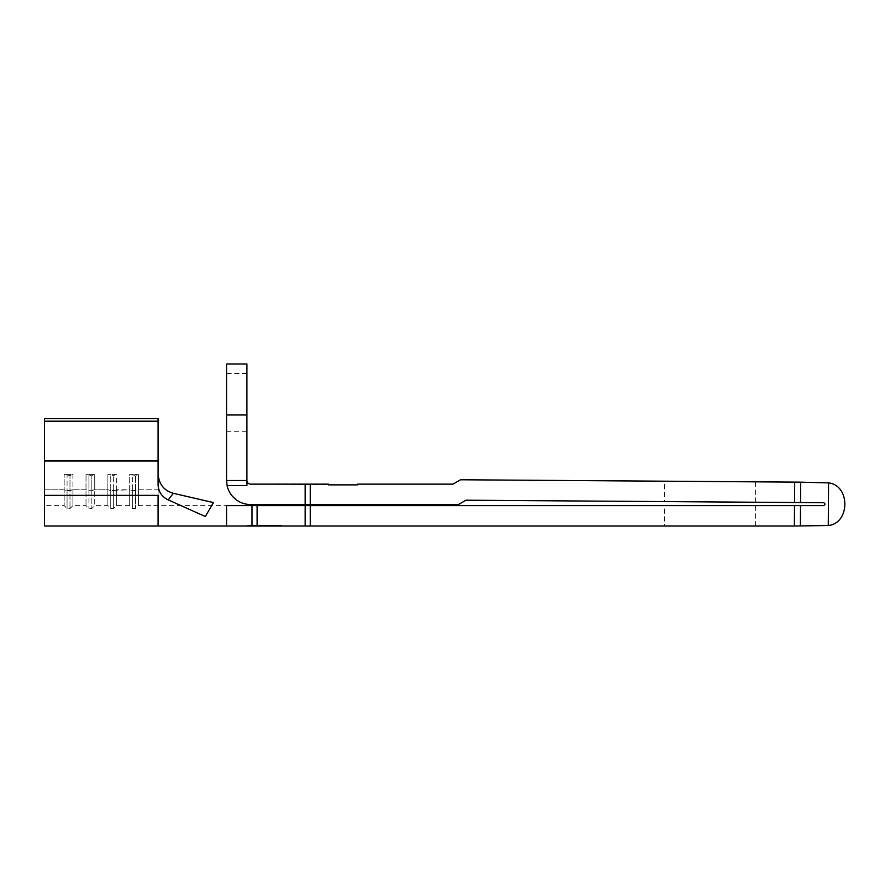 <?xml version="1.0" encoding="UTF-8"?>
<svg xmlns="http://www.w3.org/2000/svg" width="890" height="890" viewBox="0 0 890 890"><rect width="100%" height="100%" fill="white"/><g stroke="black" fill="none" stroke-linecap="round" stroke-linejoin="round"><path stroke-width="0.67" stroke-dasharray="4.45 3.34" d="M226.549 373.455L226.549 431.706L226.549 373.455L246.931 373.455L246.931 431.706L246.931 373.455M226.549 431.706L246.931 431.706M664.552 526.012L755.566 526.012L664.552 526.012L664.552 505.62L755.566 505.62L664.552 505.62M755.566 526.012L755.566 505.62M664.552 501.593L755.566 502.227L664.552 501.593L664.552 481.201L755.566 481.846L664.552 481.201M755.566 502.227L755.566 481.846M794.536 502.505L794.681 482.113L460.575 479.766L453.01 484.138L357.613 484.138L357.613 484.872L250.58 484.138A3.638 3.638 0 0 1 246.931 480.5L226.549 480.5L246.931 480.5L246.931 485.595L246.931 480.5L226.549 480.5L226.549 414.963L246.931 414.963L246.931 485.595L227.095 485.595A24.03 24.03 0 0 0 250.58 504.53L458.472 504.53L465.971 500.202L823.662 502.705C825.386 503.684 825.386 504.652 823.651 505.62L305.192 505.62L305.192 526.012L310.287 526.012L310.287 505.62L310.287 526.012L794.37 526.012L794.514 505.62M257.132 526.012L257.132 505.62L252.037 505.62L252.037 526.012L252.037 505.62L226.549 505.62L226.549 526.012L305.192 526.012M257.544 526.012L281.162 526.012L248.388 526.012L273.875 526.012L255.675 526.012L257.544 526.012L257.544 525.278L257.544 526.012L257.544 525.278L255.675 525.278L281.162 525.278L248.388 525.278L255.675 525.278L255.675 526.012L255.675 525.278L255.675 526.012L255.675 525.278L257.544 525.278L257.544 526.012L257.544 525.278L273.875 525.278L273.875 526.012L273.875 525.278L273.875 526.012L273.875 525.278L257.544 525.278L257.544 526.012M116.59 489.778L116.59 505.62L116.59 474.615L113.675 475.416L107.857 474.615L116.59 474.615L113.675 475.416L107.857 474.615L116.59 474.615L116.59 489.778L113.675 490.568L113.675 475.416L113.675 508.535L113.675 490.568L110.761 490.568L110.761 475.416L110.761 508.535L110.761 490.568L107.857 489.778L107.857 474.615L107.857 505.62L107.857 489.778L94.74 489.778L94.74 474.615L91.837 475.416L86.007 474.615L94.74 474.615L91.837 475.416L86.007 474.615L94.74 474.615L94.74 505.62L94.74 489.778L91.837 490.568L91.837 475.416L91.837 508.535L91.837 490.568L88.922 490.568L88.922 475.416L88.922 508.535L88.922 490.568L86.007 489.778L86.007 474.615L86.007 505.62L86.007 489.778L72.902 489.778L72.902 474.615L69.987 475.416L64.158 474.615L72.902 474.615L69.987 475.416L64.158 474.615L72.902 474.615L72.902 505.62L72.902 489.778L69.987 490.568L69.987 475.416L69.987 508.535L69.987 490.568L67.073 490.568L67.073 475.416L67.073 508.535L67.073 490.568L64.158 489.778L64.158 474.615L64.158 505.62L64.158 489.778L44.5 489.778L44.5 418.6L44.5 505.62L44.5 489.778L64.158 489.778L67.073 490.568L72.902 489.778L86.007 489.778L88.922 490.568L94.74 489.778L107.857 489.778L110.761 490.568L129.695 489.778L129.695 505.62L129.695 474.615L138.44 474.615L135.525 475.416L129.695 474.615L138.44 474.615L135.525 475.416L129.695 474.615L129.695 489.778L116.59 489.778M158.097 489.778L158.097 505.62L158.097 489.778L138.44 489.778L138.44 505.62L138.44 474.615L138.44 489.778L135.525 490.568L135.525 475.416L135.525 508.535L135.525 490.568L132.61 490.568L132.61 475.416L132.61 508.535L132.61 490.568L129.695 489.778L132.61 490.568L138.44 489.778L158.097 489.778M213.355 502.561L173.35 493.305C164.005 490.635 158.91 484.193 158.097 473.992L158.097 484.939C158.509 491.825 161.891 496.809 168.232 499.902L205.368 516.534M226.549 505.62L226.549 526.012L226.549 505.62L138.44 505.62L135.525 508.535L132.61 508.535L129.695 505.62L116.59 505.62L113.675 508.535L110.761 508.535L107.857 505.62L94.74 505.62L91.837 508.535L88.922 508.535L86.007 505.62L72.902 505.62L69.987 508.535L67.073 508.535L64.158 505.62L44.5 505.62M257.132 505.62L305.192 505.62M794.37 526.012L828.267 525.512C850.173 523.365 850.451 485.317 828.568 482.881L794.681 482.113M281.93 526.012L274.398 526.012L281.93 526.012L281.93 525.278L274.398 525.278L281.93 525.278M255.152 526.012L274.398 526.012L247.62 526.012L274.398 525.278L274.398 526.012L274.398 525.278L247.62 525.278L255.152 525.278L255.152 526.012M310.287 484.138L310.287 504.53M246.931 414.963L246.931 363.988L226.549 363.988L226.549 414.963M158.097 526.012L158.097 495.374L44.5 495.374L44.5 418.6L158.097 418.6L158.097 421.204L44.5 421.204M158.097 421.204L158.097 473.992M44.5 526.012L44.5 495.374M158.097 460.987L44.5 460.987M247.62 525.278L247.62 526.012M281.162 525.278L281.162 526.012M248.388 525.278L248.388 526.012M273.875 525.278L273.875 526.012L273.875 525.278L255.675 525.278L255.675 526.012L255.675 525.278L263.14 525.278L263.14 526.012L263.14 525.278L265.009 525.278L265.009 526.012L265.009 525.278L272.006 525.278L272.006 526.012L272.006 525.278L273.875 525.278M252.037 526.012L252.037 505.62M310.287 526.012L310.287 505.62M828.267 525.512L828.568 482.881M800.566 502.55L800.711 482.157M800.399 526.012L800.544 505.62M305.192 484.138L305.192 504.53"/><path stroke-width="1.33" d="M328.488 484.138L310.287 484.138L310.287 504.53L458.472 504.53L465.971 500.202L794.536 502.505L794.681 482.113L460.575 479.766L453.01 484.138L357.613 484.138L357.613 484.872L328.488 484.872L328.488 484.138M310.287 504.53L250.58 504.53A24.03 24.03 0 0 1 227.095 485.595L226.549 480.5L227.095 485.595L246.931 485.595L246.931 480.5L226.549 480.5L226.549 414.963L246.931 414.963L246.931 480.5A3.638 3.638 0 0 0 250.58 484.138L310.287 484.138M226.549 526.012L252.037 526.012L252.037 505.62L226.549 505.62L226.549 526.012L44.5 526.012L44.5 418.6L158.097 418.6L158.097 484.939C158.52 491.836 161.902 496.831 168.232 499.902L205.368 516.534L213.355 502.561L173.35 493.305L168.232 499.902M794.514 505.62L310.287 505.62L310.287 526.012L794.37 526.012L794.514 505.62L823.651 505.62C825.386 504.652 825.386 503.684 823.662 502.705L794.536 502.505M252.037 505.62L257.132 505.62L257.132 526.012L252.037 526.012M310.287 526.012L305.192 526.012L305.192 505.62L257.132 505.62M305.192 505.62L310.287 505.62M800.566 502.55L800.711 482.157L828.568 482.881C850.428 485.339 850.184 523.387 828.267 525.512L794.37 526.012M305.192 526.012L257.132 526.012M800.711 482.157L794.681 482.113M226.549 414.963L226.549 363.988L246.931 363.988L246.931 414.963M158.097 473.992C158.91 484.193 163.994 490.624 173.35 493.305M44.5 495.374L158.097 495.374L158.097 526.012M158.097 421.204L44.5 421.204M158.097 460.987L44.5 460.987M828.267 525.512L828.568 482.881M800.399 526.012L800.544 505.62M305.192 504.53L305.192 484.138"/></g></svg>

